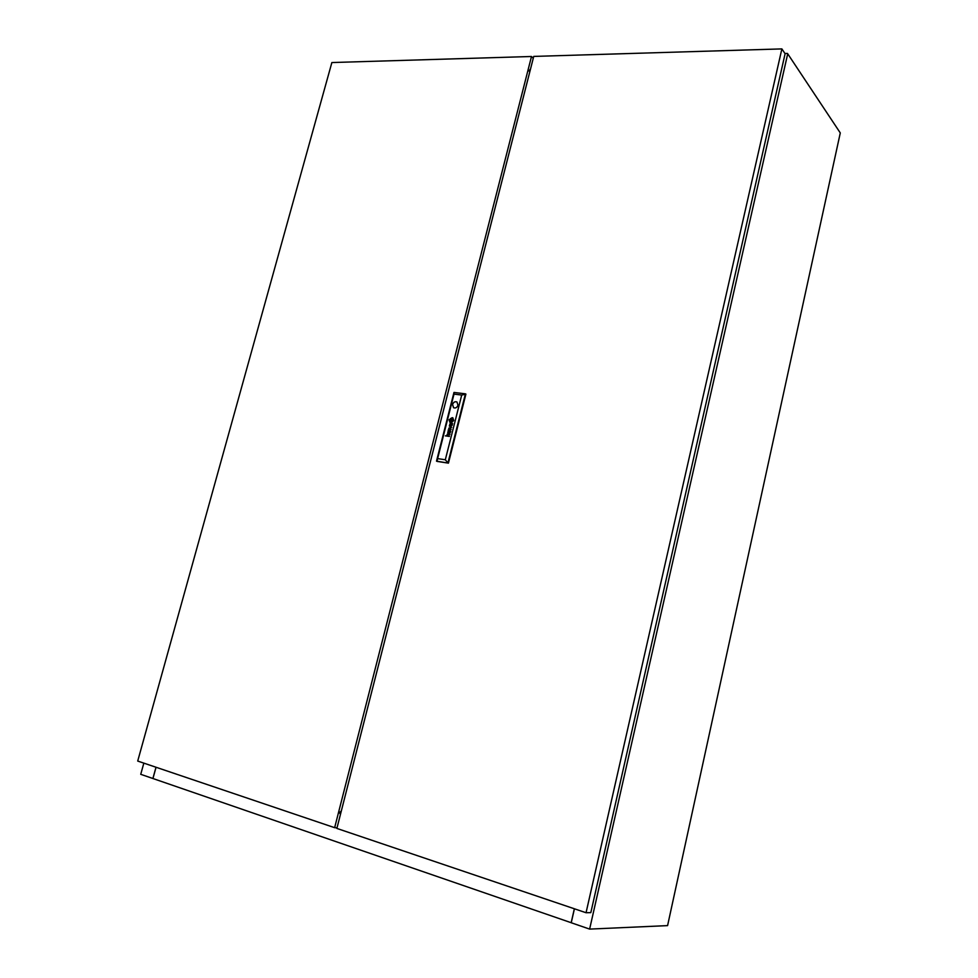 <?xml version="1.0" encoding="UTF-8"?>
<svg xmlns="http://www.w3.org/2000/svg" width="978" height="978" viewBox="0 0 978 978"><rect width="100%" height="100%" fill="white"/><g stroke="black" fill="none" stroke-linecap="round" stroke-linejoin="round"><path stroke-width="1.47" d="M787.718 53.79L589.624 929.1L667.583 925.616L840.285 132.935L787.718 53.79M143.839 763.121L140.734 774.319L152.947 778.512M156.003 767.241L152.898 778.512M574.416 908.794L571.238 922.755L589.624 929.1M784.943 53.484L787.473 53.423M571.238 922.731L152.935 778.525L156.052 767.253M574.355 908.77L571.164 922.731M338.73 811.703L340.955 812.437M338.486 812.632L340.711 813.366M530.052 70.856L527.814 70.905M452.288 425.1L451.371 425.503L450.785 424.684L451.2 425.87L452.288 425.1M452.337 424.904L451.249 425.454M450.467 432.276L449.574 432.875L448.914 432.044L449.501 433.266L450.467 432.264L449.428 432.851M450.675 431.274L448.315 430.907L447.753 432.545L448.364 433.034L448.462 431.237L450.479 432.056L450.675 431.274M452.435 420.76L450.577 421.102L450.247 420.063L450.601 421.432L452.435 420.76M452.496 420.381L450.565 421.102M453.058 420.577L450.675 421.787L449.635 419.99L450.577 422.093L453.058 420.577M453.083 420.454L450.516 421.738M453.645 420.528L450.772 422.459L449.061 419.904L449.99 422.533L453.645 420.528L451.909 422.239L450.247 422.313M452.521 404.501L453.547 407.704C455.54 408.449 457.019 407.606 457.985 405.198L456.97 402.007C454.978 401.261 453.499 402.092 452.521 404.501M456.885 401.958C454.929 401.335 453.486 402.19 452.569 404.525L453.682 407.777M586.054 912.731L781.874 48.9L533.731 56.418L336.872 828.427L586.054 912.731L590.822 912.621L785.102 53.729L781.874 48.9M461.714 395.063L465.907 394.097L448.437 463.144L436.494 461.139L453.975 392.435L465.43 393.828L447.948 462.912L445.308 459.77L461.714 395.063L454.012 394.11L437.618 458.596L445.308 459.77M437.618 458.596L436.995 461.384L448.437 463.144M452.252 424.207L452.618 423.633L450.161 423.56L449.587 425.027L450.235 425.662L450.21 423.914L452.252 424.207M452.618 423.645L450.186 423.572L449.966 425.589M450.736 429.366L448.205 430.198L451.188 429.269L449.159 428.119L451.677 427.313L449.281 425.992L451.237 427.41L448.706 428.23L450.76 429.379L448.315 429.782M450.748 431.005L448.23 430.98L448.034 432.924M449.367 436.42L447.264 435.552L447.667 434.269L449.856 434.501L448.156 433.865L447.154 434.318L447.105 435.723L445.369 435.858L449.367 436.42M450.638 420.711L451.775 420.858L452.117 419.525L450.968 419.379L450.638 420.711M449.391 419.745L451.873 417.777L453.694 420.332L452.777 417.704L449.391 419.745M449.966 419.819L451.995 418.45L453.107 420.247L452.019 418.119L450.528 418.56L449.966 419.819M452.398 418.229L450.552 418.572L449.697 419.794M450.54 419.904L452.117 419.122L452.508 420.161L452.386 419.049L450.858 419.012L450.54 419.904M452.227 419.171L452.252 420.137M454.012 394.11L453.975 392.435M449.342 419.953L450.088 422.594M452.227 418.816L450.283 419.868M449.941 420.039L450.32 421.995M450.516 420.112L450.528 421.408M452.288 418.523L452.838 420.21M452.704 417.667L449.134 419.709M452.594 417.973L453.437 420.296M452.117 419.538L450.968 419.379L450.662 420.711M449.953 434.134L447.643 433.902L447.129 435.736L445.393 435.858M447.508 435.76L449.464 436.066M449.146 432.093L449.244 433.205M449.305 426.005L451.261 427.423L448.706 428.23L450.76 429.379M451.017 424.721L451.066 425.821M331.872 62.543L137.715 761.055L334.647 827.681L531.494 56.492L331.872 62.543M533.255 58.301L531.494 56.492M341.371 810.762L340.185 812.18M339.953 813.121L340.393 814.625M529.942 69.524L529.563 72.763M337.019 827.84L334.647 827.681M530.149 70.44L529.355 70.465"/></g></svg>

